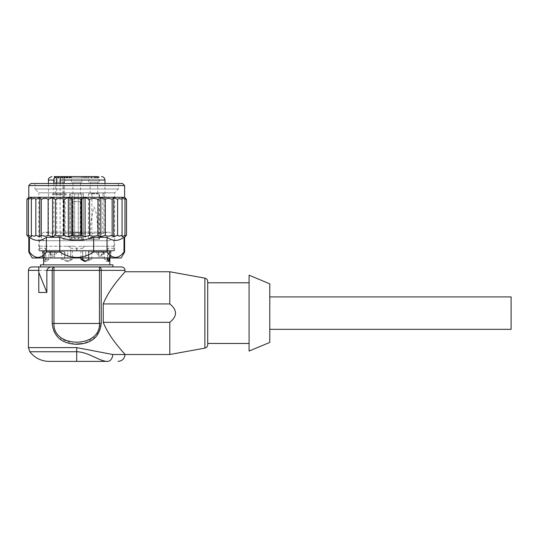 <?xml version="1.0" encoding="UTF-8"?>
<svg xmlns="http://www.w3.org/2000/svg" width="538" height="538" viewBox="0 0 538 538"><rect width="100%" height="100%" fill="white"/><g stroke="black" fill="none" stroke-linecap="round" stroke-linejoin="round"><path stroke-width="0.4" stroke-dasharray="2.69 2.02" d="M39.476 251.071L113.942 251.071L39.476 251.071L44.486 251.071L42.926 251.071L42.926 257.971L42.926 251.071L42.408 251.071L80.935 251.071L64.957 251.071L64.957 257.971L67.653 257.971L67.653 251.071L70.774 251.071L70.774 257.971L70.774 251.071L85.764 251.071L82.644 251.071L82.644 257.971L82.644 251.071L76.531 251.071L76.712 247.601L79.563 246.249L113.834 246.249L113.942 251.071L110.498 251.071L110.498 257.971L110.498 251.071L108.938 251.071L110.498 251.071L110.498 257.971L110.498 251.071L111.01 251.071L72.482 251.071L76.887 251.071L76.887 248.314C76.483 246.888 75.475 246.196 73.854 246.249L39.583 246.249L39.476 251.071L38.783 250.385L114.634 250.385L38.783 250.385L38.783 192.812L114.634 192.812L38.783 192.812L34.997 189.02L118.427 189.02L34.997 189.02L34.997 183.498L118.427 183.498L34.997 183.498M101.44 253.963L101.44 257.971L67.653 257.971L98.743 257.971L98.743 254.138A2.771 2.401 90 0 0 101.44 253.963A2.771 1.385 90 0 0 103 254.138L103 257.971L101.44 257.971L108.938 257.971L108.938 251.071L108.938 257.971L111.01 257.971L103 257.971L103 251.071L98.743 251.071L98.743 257.971L101.44 257.971L101.44 251.071L103 251.071L103 251.764L98.743 251.764L98.743 251.071L101.44 251.071L101.44 251.764M85.764 257.971L85.764 251.071L88.461 251.071L85.764 251.071L85.764 257.971M51.978 253.963L51.978 257.971L54.674 257.971L54.674 254.138A2.771 2.401 -90 0 1 51.978 253.963A2.771 1.385 -90 0 1 50.417 254.138L50.417 257.971L44.486 257.971L51.978 257.971L50.417 257.971L50.417 251.071L54.674 251.071L54.674 257.971L64.957 257.971L51.978 257.971L51.978 251.071L44.486 251.071L44.486 257.971L44.486 251.071L50.417 251.071L50.417 251.764L54.674 251.764L54.674 251.071L51.978 251.071L51.978 251.764M42.926 257.971L42.926 251.071L42.926 257.971L42.408 257.971L44.486 257.971L42.926 257.971M88.461 257.971L88.461 251.071L88.461 257.971M105.287 199.363L100.841 197.634L100.841 236.935L105.287 235.214L105.287 199.363C106.934 198.105 109.221 198.105 112.139 199.363L112.139 235.214L113.686 236.935L117.593 235.214L117.593 199.363L113.686 197.634L113.686 236.935M100.841 197.634L97.943 199.363L97.943 235.214L100.841 236.935M113.686 197.634L112.139 199.363M124.964 199.363L122.065 197.634L122.065 236.935L124.964 235.214L124.803 198.683M122.065 197.634L122.065 236.935L122.065 197.634M126.517 199.363L124.977 197.634L124.977 236.935L126.517 235.214L126.517 199.363L124.977 198.414M28.453 199.363L31.352 197.634L31.352 236.935L31.352 197.634L31.352 236.935L28.453 235.214L28.615 198.683L28.453 235.214M26.9 199.363L28.447 197.634L28.447 236.935L26.9 235.214L26.9 199.363L28.447 198.414M41.278 199.363L39.738 197.634L39.738 236.935L41.278 235.214L41.278 199.363C44.197 198.105 46.483 198.105 48.131 199.363L48.131 235.214L52.576 236.935L55.475 235.214L55.475 199.363L52.576 197.634L52.576 236.935M39.738 197.634L35.824 199.363L35.824 235.214L39.738 236.935M52.576 197.634L48.131 199.363M72.233 199.363L68.326 197.634L68.326 236.935L72.233 235.214L72.233 199.363C75.219 198.105 78.198 198.105 81.184 199.363L81.184 235.214L85.091 236.935L89.537 235.214L89.537 199.363L85.091 197.634L85.091 236.935M68.326 197.634L63.881 199.363L63.881 235.214L68.326 236.935M85.091 197.634L81.184 199.363M35.824 199.363C35.192 198.105 33.699 198.105 31.352 199.363M124.628 197.291L28.79 197.291M122.065 199.363C119.718 198.105 118.226 198.105 117.593 199.363M97.943 199.363C94.802 198.105 91.998 198.105 89.537 199.363M63.881 199.363C61.419 198.105 58.615 198.105 55.475 199.363M31.352 235.214C33.699 236.464 35.192 236.464 35.824 235.214M41.278 235.214C44.197 236.464 46.483 236.464 48.131 235.214M55.475 235.214C58.615 236.464 61.419 236.464 63.881 235.214M72.233 235.214C75.219 236.464 78.198 236.464 81.184 235.214M89.537 235.214C91.998 236.464 94.802 236.464 97.943 235.214M105.287 235.214C106.934 236.464 109.221 236.464 112.139 235.214M117.593 235.214C118.226 236.464 119.718 236.464 122.065 235.214M124.964 235.214L124.803 235.886M124.977 236.155L126.517 235.214M124.628 237.285L124.002 237.285C118.353 241.441 112.698 241.441 107.042 237.285L93.673 237.285C82.361 241.441 71.056 241.441 59.745 237.285L46.376 237.285C40.72 241.441 35.071 241.441 29.415 237.285L28.79 237.285M26.9 235.214L28.447 236.155M59.745 237.285L59.745 251.999C71.056 259.195 82.361 259.195 93.673 251.999L93.673 237.285M29.415 237.285L29.415 251.999C32.388 255.624 35.212 257.42 37.895 257.372C40.579 257.42 43.41 255.624 46.376 251.999L59.745 251.999M46.376 251.999L46.376 237.285M107.042 237.285L107.042 251.999C112.698 259.195 118.353 259.195 124.002 251.999L124.002 237.285M93.673 251.999L107.042 251.999M124.002 251.999L124.628 251.999M28.79 251.999L29.415 251.999M121.184 257.971L32.233 257.971M30.854 183.498L122.563 183.498M67.653 257.971L64.957 257.971L64.957 251.071L67.653 251.071L67.653 257.971M64.957 251.071L54.674 251.071L64.957 251.071M103 254.138L103.619 251.764L103 251.764M108.938 251.071L103 251.071L108.938 251.071M88.461 251.071L98.743 251.071L88.461 251.071M50.417 254.138L49.799 251.764L50.417 251.764M54.674 251.764L55.434 251.764L54.674 254.138M98.743 251.764L97.983 251.764L98.743 254.138M73.175 237.285L80.243 237.285L72.919 237.285L73.175 201.548L71.722 197.419L73.175 201.548L71.722 197.419L81.695 197.419L71.366 197.419L73.175 201.548L80.243 201.548L82.052 197.419L71.366 197.419L82.052 197.419L80.243 201.548L81.695 197.419L71.722 197.419L82.052 197.419L71.366 197.419L82.052 197.419L80.243 201.548L73.175 201.548L80.243 201.548L73.175 201.548L73.175 237.285L80.498 237.285L80.243 201.548L80.243 237.285L82.227 237.285L82.052 197.419L82.052 237.285L72.919 237.285L73.175 201.548L73.175 237.285L71.366 237.285L71.366 197.419L71.366 237.285L80.498 237.285L80.243 201.548L80.243 237.285L82.227 237.285L82.052 197.419L82.052 237.285L73.175 237.285M76.712 239.262L71.191 239.262L76.712 239.262M71.366 237.285L71.366 197.419L71.366 237.285L82.052 237.285L71.366 237.285M112.906 264.864L40.511 264.864M76.712 264.864L43.612 264.864L76.712 264.864M76.712 266.929L40.511 266.929L76.712 266.929M38.783 266.929L38.783 292.443M207.715 281.529L207.715 344.724M207.715 282.793L207.715 343.466M249.087 343.466L249.087 282.793L249.087 343.466M249.087 275.207L249.087 351.052M269.773 283.822L269.773 342.43M269.773 311.004L269.773 329.33L269.773 311.004M28.447 347.602L76.712 347.602L76.712 361.395L107.546 361.395C99.617 361.59 88.501 351.879 76.712 351.744L29.825 351.744M74.54 344.192L58.676 338.16L53.861 331.536L52.206 323.472L53.955 323.472C52.744 348.442 100.727 348.342 99.463 323.472L99.463 270.379L53.955 270.379L53.955 323.472L101.211 323.472L96.49 336.385L84.089 343.426M169.793 271.757L169.793 303.936L103.215 303.936C110.391 286.256 125.381 272.141 124.977 271.757C125.381 272.141 110.391 286.256 103.215 303.936L103.215 322.323C110.391 340.003 125.381 354.118 124.977 354.502L112.684 354.502L76.712 347.602M103.215 322.323L169.793 322.323L169.793 354.502M169.793 322.323C177.392 316.196 177.392 310.063 169.793 303.936M52.206 323.472L52.206 270.379A3.45 1.748 90 0 1 53.955 266.929L121.527 266.929M31.89 266.929L53.955 266.929L53.955 270.379L28.447 270.379M124.977 270.379L99.463 270.379L99.463 266.929A3.45 1.748 -90 0 1 101.211 270.379L101.211 323.472M107.546 361.395A6.893 5.138 90 0 0 112.684 354.502M76.712 240.728L39.476 240.728L76.712 240.728M98.905 177.984L91.198 177.984L98.905 177.984L98.905 176.605L88.777 176.605L99.12 176.605L56.719 176.605M95.71 177.984L93.067 177.984L93.067 176.605L97.768 176.605L96.369 176.605L97.539 176.605L97.539 177.984L95.71 177.984L95.71 176.605M60.142 183.498L60.142 233.263L61.009 235.214L54.668 235.214L53.8 233.263L53.8 183.498M61.009 235.214L54.668 235.214M62.616 176.605L64.372 176.605L62.616 176.605M39.583 246.249L46.672 246.249L45.643 248.314L45.643 259.35L46.672 261.414L48.911 259.35L48.911 251.764L61.601 251.764L61.601 259.35L66.766 261.414L70.72 259.35L70.72 248.314C69.96 246.747 68.642 246.061 66.766 246.249L46.672 246.249M90.29 182.12L99.12 182.12L90.29 182.12M91.265 182.12L97.741 182.12L91.265 182.12M73.054 176.605L81.884 176.605L73.054 176.605M73.054 182.12L81.884 182.12L73.054 182.12M74.029 182.12L80.498 182.12L74.029 182.12M55.817 176.605L54.298 176.605L54.298 182.12L64.641 182.12L54.298 182.12M56.793 182.12L63.262 182.12L56.793 182.12M67.23 176.605L70.693 176.605L65.071 176.605L67.23 176.605L67.23 177.984L70.693 177.984L70.693 176.605L70.693 177.984L67.458 177.984L68.05 177.984L68.05 176.605M64.345 176.605L64.372 235.214M66.335 176.605L66.685 176.605L66.685 177.984L66.335 177.984L66.335 176.605M68.05 177.984L65.071 177.984L65.071 176.605L65.111 177.984L67.23 177.984M58.588 176.605L62.906 176.605L55.522 176.605L58.588 176.605L58.588 177.984L54.795 177.984L61.218 177.984L61.218 176.605M54.997 176.605L54.795 177.984L54.997 176.605M61.218 177.984L55.522 177.984L55.522 176.605L55.609 177.984L57.922 177.984L57.922 176.605M82.422 176.605L88.548 176.605L82.422 176.605L82.422 177.984L81.958 177.984L81.958 176.605M98.905 176.605L61.816 176.605L67.055 176.605L61.816 176.605L67.055 176.605L67.055 177.984L61.816 177.984L69.496 177.984L69.496 176.605L91.601 176.605L86.362 176.605L88.548 176.605L88.548 177.984L83.975 177.984L86.275 177.984L86.275 176.605M69.126 177.984L84.291 177.984L69.126 177.984L69.126 176.605L84.291 176.605L69.126 176.605L69.496 176.605L69.496 177.984L91.601 177.984L91.601 176.605L91.601 177.984L83.921 177.984L83.921 176.605L83.921 177.984L61.816 177.984L61.816 176.605L61.816 177.984L67.055 177.984M67.351 177.984L67.351 176.605M67.458 177.984L67.465 176.605L67.458 177.984M69.879 177.984L69.879 176.605L69.886 177.984M67.815 177.984L67.815 176.605M57.922 177.984L58.588 177.984M62.321 177.984L62.321 176.605M62.906 177.984L62.906 176.605M59.039 177.984L59.039 176.605M58.346 177.984L58.346 176.605M86.275 177.984L82.422 177.984M85.576 177.984L85.576 176.605M83.975 177.984L83.975 176.605M81.958 177.984L87.828 177.984L87.828 176.605M87.828 177.984L88.548 177.984M94.991 177.984L94.991 176.605M94.197 177.984L94.197 176.605M91.198 177.984L91.198 176.605M91.79 177.984L91.79 176.605M98.246 177.984L98.246 176.605M96.369 177.984L96.369 176.605M97.768 177.984L97.768 176.605M97.048 177.984L97.048 176.605M95.65 177.984L95.65 176.605M94.863 177.984L94.863 176.605M93.067 177.984L97.539 177.984M74.029 193.841L80.498 193.841L74.029 193.841M56.793 193.841L63.262 193.841L56.793 193.841M77.741 235.214L75.676 235.214L77.741 235.214A2.757 2.757 0 0 0 80.498 232.456L72.919 232.456L80.498 232.456L80.498 182.12M91.265 193.478L97.741 193.478L91.265 193.478M54.789 193.841L66.194 193.841L52.576 193.841L54.789 193.841L54.789 194.736L63.349 194.736L63.349 239.262L65.172 239.262L65.172 194.736L66.194 194.736L66.194 193.841M72.031 193.841L83.437 193.841L69.812 193.841L83.437 193.841L69.812 193.841L72.031 193.841L72.031 239.262L72.031 193.841M66.766 246.249L73.854 246.249M107.513 257.971L107.513 251.764L88.81 251.764L88.81 257.971M97.983 251.764L88.81 251.764M107.513 251.764L103.619 251.764M43.887 251.071L43.887 259.35L44.553 261.414L45.905 259.35L45.905 251.764L48.911 251.764M107.701 260.257L106.746 261.414L104.507 259.35L104.507 251.764M91.816 251.764L91.816 259.35L86.652 261.414L85.549 261.347M70.122 193.841L69.812 239.262L83.437 239.262L69.812 239.262L83.437 239.262L83.437 193.841L83.437 239.262L74.668 239.262L74.668 193.841L74.668 239.262L70.122 239.262L70.122 193.841M103.659 251.764L102.993 254.83L98.905 256.599L95.925 251.764M80.935 257.971L80.935 251.071M45.905 251.764L49.758 251.764L50.424 254.83L54.513 256.599L57.492 251.764L64.607 251.764L64.607 259.35L68.891 261.414L72.482 259.35L72.482 251.071M109.537 251.071L109.537 257.971M81.769 193.841L81.769 239.262L81.769 193.841M108.346 240.728L45.071 240.708L108.346 240.728C113.632 240.446 113.188 231.838 107.909 232.113L45.508 232.113L48.44 233.263L104.029 233.263L104.029 193.478L102.825 193.478L102.825 233.263M57.492 251.764L55.434 251.764M511.1 296.922L511.1 329.33M60.996 193.841L60.996 194.736M78.232 193.841L78.232 239.262L78.232 193.841M61.601 251.764L64.607 251.764M82.697 257.971L82.697 248.314C83.437 246.76 84.755 246.068 86.652 246.249L79.563 246.249M113.834 246.249L106.746 246.249L107.775 248.314L107.775 257.971M86.652 246.249L106.746 246.249M63.349 239.262L65.172 239.262M52.885 193.841L52.576 194.736L54.789 194.736M64.533 193.841L64.533 194.736L52.885 194.736M57.425 194.736L57.425 193.841M66.194 194.736L64.533 194.736M65.172 194.736L63.349 194.736M53.8 233.263L48.44 233.263L48.44 183.498M104.029 233.263L60.142 233.263M104.029 193.478L102.825 193.478M98.064 237.211C97.042 227.924 98.232 215.657 94.069 206.989C91.312 216.565 89.974 226.639 90.075 237.204L90.075 239.262L88.467 239.262L88.467 193.841L99.496 193.841L99.496 239.262L98.064 239.262L98.064 237.211L90.075 237.204M99.496 193.841L88.467 193.841M99.496 239.262L88.467 239.262M99.012 193.841L99.012 239.262M90.075 239.262L98.064 239.262M91.904 239.262L91.904 193.841M124.628 185.57L28.79 185.57M204.884 278.139L204.884 348.12M104.977 180.055L48.44 180.055M56.719 183.498L56.719 235.214M63.06 176.605L63.06 235.214M39.476 248.314L45.643 248.314M67.243 177.984L67.243 176.605M59.247 177.984L59.247 176.605M58.958 177.984L58.958 176.605M43.887 259.35L45.643 259.35M45.905 259.35L48.911 259.35M104.507 259.35L107.513 259.35M88.81 259.35L91.816 259.35M70.72 248.314L76.887 248.314M70.72 259.35L72.482 259.35M61.601 259.35L64.607 259.35M82.697 248.314L76.531 248.314M113.942 248.314L107.775 248.314M90.075 237.285L98.064 237.285M118.427 183.498L118.427 189.02L114.634 192.812L114.634 250.385L113.942 251.071M28.622 198.683L28.622 235.886M124.796 198.683L124.796 235.886L124.796 198.683M111.01 257.971L111.01 251.071M42.408 257.971L42.408 251.071M77.203 239.262L80.498 237.285L77.203 239.262M76.214 239.262L72.919 237.285L76.214 239.262M82.227 239.262L82.227 237.285L82.227 239.262M71.191 239.262L71.191 237.285L71.191 239.262M113.942 247.601L113.942 240.728M39.476 247.601L39.476 240.728M99.12 182.12L99.12 176.605M88.777 182.12L88.777 176.605M81.884 182.12L81.884 176.605M71.541 182.12L71.541 176.605M64.641 182.12L64.641 176.605M64.782 177.984L64.782 176.605M67.089 177.984L67.089 176.605M70.222 177.984L70.222 176.605M71.13 177.984L71.13 176.605M66.12 177.984L66.12 176.605M63.928 177.984L63.928 176.605M55.219 177.984L55.219 176.605M54.318 177.984L54.318 176.605M86.362 177.984L86.362 176.605M84.291 177.984L84.291 176.605M72.919 182.12L72.919 232.456C73.087 234.124 74.009 235.039 75.676 235.214M63.262 193.841L63.262 182.12M55.676 193.841L55.676 182.12M97.741 193.478L97.741 182.12M90.155 193.478L90.155 182.12M44.553 261.414L46.672 261.414M106.746 261.414L108.871 261.414M84.527 261.414L86.652 261.414M69.812 193.841L69.812 239.262L69.812 193.841M109.806 257.971L109.806 251.071M43.612 257.971L43.612 251.071M49.704 251.764A6.893 6.893 0 0 0 50.424 254.83M102.993 254.83A6.893 6.893 0 0 0 103.713 251.764M66.766 261.414L68.891 261.414M45.071 240.728L45.071 240.708C39.792 240.446 40.229 231.838 45.508 232.113L107.909 232.113L104.977 233.263L104.977 183.498M52.576 193.841L52.576 194.736"/><path stroke-width="0.81" d="M46.376 237.285L46.376 251.999C40.72 259.195 35.071 259.195 29.415 251.999L28.79 251.999L28.79 237.285L29.415 237.285C35.071 241.441 40.72 241.441 46.376 237.285L59.745 237.285C71.056 241.441 82.361 241.441 93.673 237.285L107.042 237.285C110.014 239.376 112.839 240.412 115.522 240.385C118.205 240.412 121.037 239.376 124.002 237.285L124.628 237.285L126.517 235.214L126.517 199.363L124.628 197.291L124.628 185.57L122.563 183.498L30.854 183.498L28.79 185.57L124.628 185.57M122.065 199.363L122.065 197.634L124.964 199.363L124.964 235.214L122.065 236.935L122.065 199.363L119.18 198.414L117.593 199.363L117.593 235.214L113.686 236.935L112.139 235.214L112.139 199.363L113.686 197.634L113.686 236.935M113.686 197.634L117.593 199.363M97.943 199.363L100.841 197.634L100.841 236.935L97.943 235.214L97.943 199.363C94.802 198.105 91.998 198.105 89.537 199.363L89.537 235.214L85.091 236.935L81.184 235.214L81.184 199.363L85.091 197.634L85.091 236.935M100.841 197.634L105.287 199.363L105.287 235.214L100.841 236.935M85.091 197.634L89.537 199.363M63.881 199.363L68.326 197.634L68.326 236.935L63.881 235.214L63.881 199.363C61.419 198.105 58.615 198.105 55.475 199.363L55.475 235.214L52.576 236.935L48.131 235.214L48.131 199.363L52.576 197.634L52.576 236.935M68.326 197.634L72.233 199.363L72.233 235.214L68.326 236.935M52.576 197.634L55.475 199.363M35.824 199.363L39.738 197.634L39.738 236.935L35.824 235.214L35.824 199.363C35.192 198.105 33.699 198.105 31.352 199.363L31.352 236.935L28.453 235.214L28.453 199.363L31.352 197.634L31.352 199.363M39.738 197.634L41.278 199.363L41.278 235.214L39.738 236.935M124.628 197.291L28.79 197.291L26.9 199.363L26.9 235.214L28.79 237.285M26.9 199.363L28.447 198.414M28.615 198.683L28.453 199.363M41.278 199.363C44.197 198.105 46.483 198.105 48.131 199.363M72.233 199.363C75.219 198.105 78.198 198.105 81.184 199.363M105.287 199.363C106.934 198.105 109.221 198.105 112.139 199.363M124.964 199.363L124.803 198.683L126.517 199.363M126.517 235.214L124.977 236.155M124.803 235.886L124.964 235.214M122.065 235.214L119.18 236.162L117.593 235.214M112.139 235.214C109.221 236.464 106.934 236.464 105.287 235.214M97.943 235.214C94.802 236.464 91.998 236.464 89.537 235.214M81.184 235.214C78.198 236.464 75.219 236.464 72.233 235.214M63.881 235.214C61.419 236.464 58.615 236.464 55.475 235.214M48.131 235.214C46.483 236.464 44.197 236.464 41.278 235.214M35.824 235.214C35.192 236.464 33.699 236.464 31.352 235.214M28.453 235.214L28.615 235.886L26.9 235.214M124.002 237.285L124.002 251.999C118.353 259.195 112.698 259.195 107.042 251.999L107.042 237.285M28.79 251.999L32.233 257.971L121.184 257.971L124.628 251.999L124.002 251.999M93.673 237.285L93.673 251.999C82.361 259.195 71.056 259.195 59.745 251.999L59.745 237.285M107.042 251.999L93.673 251.999M59.745 251.999L46.376 251.999M29.415 251.999L29.415 237.285M40.511 266.929L40.511 264.864L112.906 264.864L112.906 266.929M38.783 272.416L46.853 292.443L46.853 270.379C47.842 267.87 49.832 266.72 52.825 266.929L38.783 266.929L38.783 292.443L46.853 292.443M169.793 322.323L103.215 322.323L103.215 303.936C110.391 286.256 125.381 272.141 124.977 271.757C125.381 272.141 110.391 286.256 103.215 303.936L169.793 303.936C177.392 310.063 177.392 316.196 169.793 322.323L169.793 354.502L204.884 348.12C206.646 347.669 207.587 346.539 207.715 344.724L207.715 281.529C207.587 279.72 206.646 278.59 204.884 278.139L169.793 271.757L124.977 271.757L124.977 270.379C124.769 268.287 123.619 267.137 121.527 266.929L53.955 266.929A3.45 1.748 90 0 0 52.206 270.379L52.206 323.472C53.726 336.849 61.89 343.782 76.712 344.266C91.5 343.795 99.671 336.862 101.211 323.472L101.211 270.379A3.45 1.748 -90 0 0 99.463 266.929L99.463 323.472C100.673 348.422 52.69 348.348 53.955 323.472L101.211 323.472M249.087 343.466L207.715 343.466L207.715 282.793L249.087 282.793M249.087 351.052L249.087 275.207L269.773 283.822L269.773 342.43L249.087 351.052M169.793 303.936L169.793 271.757M169.793 354.502L124.977 354.502C125.381 354.118 110.391 340.003 103.215 322.323M38.783 266.929L31.89 266.929C29.798 267.137 28.649 268.287 28.447 270.379L38.783 270.379M52.206 323.472L53.955 323.472L53.955 266.929L52.825 266.929M84.089 343.426L74.54 344.192M49.126 361.395C41.177 361.206 34.741 357.992 29.825 351.744L76.712 351.744L76.712 361.395L49.126 361.395L107.546 361.395A6.893 5.138 -90 0 0 112.684 354.502L76.712 347.602L28.447 347.602L28.447 270.379M76.712 347.602L76.712 351.744C88.609 351.953 99.537 361.509 107.546 361.395M53.8 183.498L53.8 180.055C53.961 177.95 54.782 176.8 56.275 176.605L97.539 176.605M54.298 176.605L56.275 176.605M62.616 176.605C61.124 176.8 60.296 177.95 60.142 180.055L60.142 183.498M56.719 183.498L56.719 176.605L55.817 176.605M67.055 176.605L69.126 176.605M88.548 176.605L93.067 176.605M109.537 257.971L108.871 261.414L107.513 259.35L107.513 257.971M88.81 257.971L88.81 259.35L84.527 261.414L80.935 259.35L80.935 257.971M107.775 257.971L107.701 260.257M85.549 261.347L82.697 259.35L82.697 257.971M269.773 329.33L511.1 329.33L511.1 296.922L269.773 296.922M204.884 348.12L204.884 278.139M46.853 270.379L124.977 270.379M118.078 361.395C122.267 360.985 124.567 358.685 124.977 354.502L112.684 354.502M60.142 180.055L104.977 180.055C104.776 177.957 103.626 176.807 101.534 176.605M48.44 183.498L48.44 180.055L53.8 180.055M107.775 259.35L109.537 259.35M80.935 259.35L82.697 259.35M124.628 251.999L124.628 237.285M28.79 197.291L28.79 185.57M29.825 351.744L28.447 347.602M48.44 180.055C48.043 178.69 49.193 177.547 51.89 176.605M109.806 264.864L109.806 257.971M43.612 264.864L43.612 257.971M104.977 183.498L104.977 180.055"/></g></svg>
